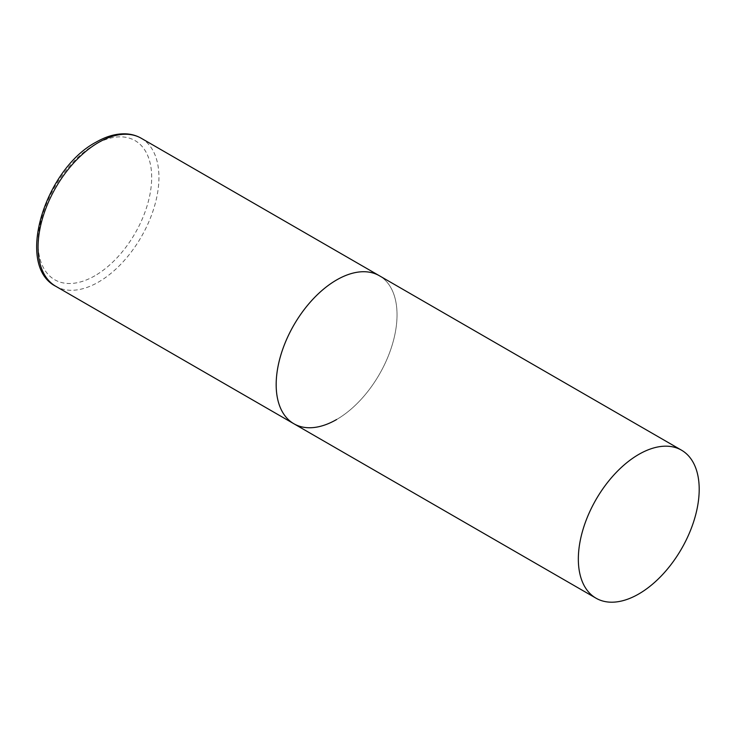 <?xml version="1.0" encoding="UTF-8"?>
<svg xmlns="http://www.w3.org/2000/svg" width="736" height="736" viewBox="0 0 736 736"><rect width="100%" height="100%" fill="white"/><g stroke="black" fill="none" stroke-linecap="round" stroke-linejoin="round"><path stroke-width="0.55" stroke-dasharray="3.68 2.76" d="M293.876 423.752A85.468 49.34 120 0 0 359.729 400.853A85.468 49.34 120 0 0 397.035 314.852A85.468 49.34 120 0 0 379.334 275.724A85.468 49.34 -60 0 1 392.435 344.209A85.468 49.34 -60 0 1 336.61 419.52M141.238 138.258A85.468 49.34 -60 0 1 154.339 206.742A85.468 49.34 -60 0 1 98.504 282.054A85.468 49.34 -60 0 1 55.77 286.286M94.88 275.77A80.334 46.386 -60 0 1 38.07 242.972A80.334 46.386 -60 0 1 94.88 144.578A80.334 46.386 -60 0 1 151.68 177.376A80.334 46.386 -60 0 1 94.88 275.77"/><path stroke-width="1.1" d="M336.61 419.52A85.468 49.34 -60 0 1 293.876 423.752A85.468 49.34 -60 0 1 280.775 355.267A85.468 49.34 -60 0 1 336.61 279.956A85.468 49.34 -60 0 1 379.334 275.724A85.468 49.34 120 0 0 313.481 298.623A85.468 49.34 120 0 0 276.175 384.624A85.468 49.34 120 0 0 293.876 423.752L55.77 286.286A85.468 49.34 -60 0 1 42.67 217.801A85.468 49.34 -60 0 1 98.504 142.49A85.468 49.34 -60 0 1 141.238 138.258C136.362 135.47 130.962 133.989 125.037 133.823C115.644 133.648 105.947 136.454 95.938 142.232C44.887 169.151 14.886 265.678 55.77 286.286M699.2 489.302A85.468 49.34 120 0 0 681.499 450.174A85.468 49.34 120 0 0 615.646 473.073A85.468 49.34 120 0 0 578.34 559.084A85.468 49.34 120 0 0 596.04 598.202A85.468 49.34 120 0 0 661.894 575.304A85.468 49.34 120 0 0 699.2 489.302M681.499 450.174L141.238 138.258M293.876 423.752L596.04 598.202"/></g></svg>
